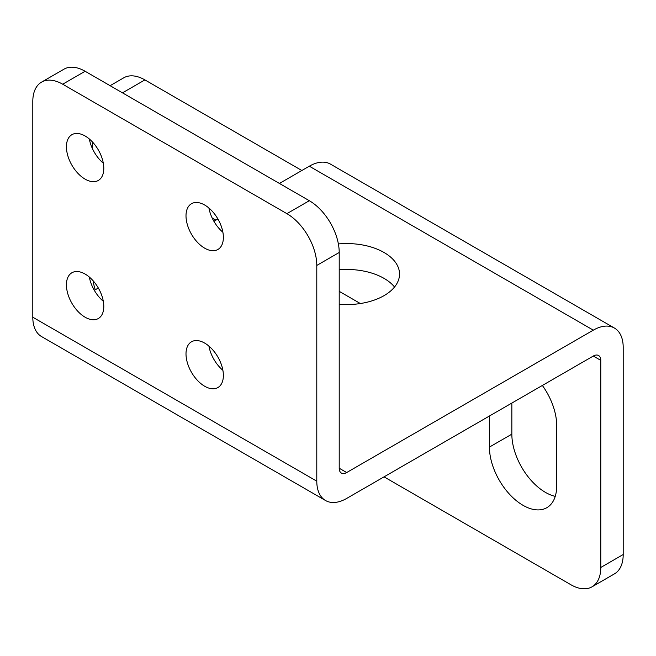 <?xml version="1.0" encoding="UTF-8"?>
<svg xmlns="http://www.w3.org/2000/svg" width="656" height="656" viewBox="0 0 656 656"><rect width="100%" height="100%" fill="white"/><g stroke="black" fill="none" stroke-linecap="round" stroke-linejoin="round"><path stroke-width="0.98" d="M384.047 476.863L570.884 584.734A42.279 24.411 60 0 0 592.024 586.825A42.279 24.411 60 0 0 600.781 567.473L600.781 360.357A10.57 6.101 120 0 0 598.592 355.519A10.57 6.101 120 0 0 593.303 356.044L346.68 498.429A42.279 24.411 -60 0 1 325.548 500.528A42.279 24.411 -60 0 1 316.791 481.176L316.791 265.434A42.279 24.411 60 0 0 286.893 213.659L309.32 200.711L85.116 71.266L62.697 84.214L286.893 213.659M95.235 289.796A42.279 24.411 60 0 1 93.103 280.752M92.586 148.937L92.586 142.106M542.364 385.457A47.56 27.462 -120 0 1 556.69 425.514L556.69 485.924A47.56 27.462 -120 0 1 546.833 507.695A47.56 27.462 -120 0 1 510.188 494.952A47.56 27.462 -120 0 1 489.425 447.089L489.425 416.019M212.167 217.981L215.898 220.129M339.209 291.33L360.357 303.539M110.101 85.698L123.763 77.81A42.279 24.411 60 0 1 144.902 79.901L301.842 170.511M309.32 200.711A42.279 24.411 60 0 1 339.209 252.486L339.209 468.228A10.57 6.101 120 0 0 341.399 473.066A10.57 6.101 120 0 0 346.68 472.541L593.303 330.157A42.279 24.411 -60 0 1 614.442 328.066A42.279 24.411 -60 0 1 623.2 347.418L623.2 554.525A42.279 24.411 60 0 1 614.442 573.877L592.024 586.825M614.442 328.066L330.452 164.107A42.279 24.411 120 0 0 309.32 166.198L279.423 183.45M339.209 269.747A52.849 30.512 180 0 1 384.047 278.382A52.849 30.512 180 0 1 394.535 287.008M217.899 218.973L213.897 221.285M98.326 288.009L94.325 290.321M338.381 243.934A52.849 30.512 180 0 1 384.047 252.494A52.849 30.512 180 0 1 399.529 274.069A52.849 30.512 180 0 1 339.209 304.269M325.548 500.528L41.558 336.569A42.279 24.411 -60 0 1 32.8 317.217L316.791 481.176M32.8 317.217L32.8 101.475A42.279 24.411 60 0 1 41.558 82.123A42.279 24.411 60 0 1 62.697 84.214M204.688 205.025A26.42 15.252 -120 0 0 191.478 203.721A26.42 15.252 -120 0 0 187.427 224.893A26.42 15.252 -120 0 0 204.688 248.173A26.42 15.252 -120 0 0 217.899 249.485A26.42 15.252 -120 0 0 221.949 228.313A26.42 15.252 -120 0 0 204.688 205.025M103.796 306.426A26.42 15.252 -120 0 0 92.266 279.833A26.42 15.252 -120 0 0 71.906 272.757A26.42 15.252 -120 0 0 66.428 284.852A26.42 15.252 -120 0 0 77.966 311.444A26.42 15.252 -120 0 0 98.326 318.521A26.42 15.252 -120 0 0 103.796 306.426M66.428 146.78A26.42 15.252 -120 0 0 77.966 173.373A26.42 15.252 -120 0 0 98.326 180.449A26.42 15.252 -120 0 0 103.796 168.354A26.42 15.252 -120 0 0 92.266 141.762A26.42 15.252 -120 0 0 71.906 134.685A26.42 15.252 -120 0 0 66.428 146.78M204.688 343.096A26.42 15.252 -120 0 0 191.478 341.792A26.42 15.252 -120 0 0 187.427 362.965A26.42 15.252 -120 0 0 204.688 386.245A26.42 15.252 -120 0 0 217.899 387.557A26.42 15.252 -120 0 0 221.949 366.384A26.42 15.252 -120 0 0 204.688 343.096M41.558 82.123L63.976 69.175A42.279 24.411 60 0 1 85.116 71.266M208.911 346.097A26.42 15.252 -120 0 0 222.892 370.312M89.331 277.062A26.42 15.252 -120 0 0 103.312 301.276M89.331 138.982A26.42 15.252 -120 0 0 103.312 163.205M208.911 208.018A26.42 15.252 -120 0 0 222.892 232.24M511.844 403.079L511.844 434.149A47.56 27.462 -120 0 0 555.238 496.362M593.303 356.044L600.781 360.357M144.902 79.901L122.483 92.849M600.781 567.473L623.2 554.525M593.303 330.157L309.32 166.198M346.68 472.541L339.209 468.228M339.209 252.486L316.791 265.434M511.844 434.149L489.425 447.089"/></g></svg>
